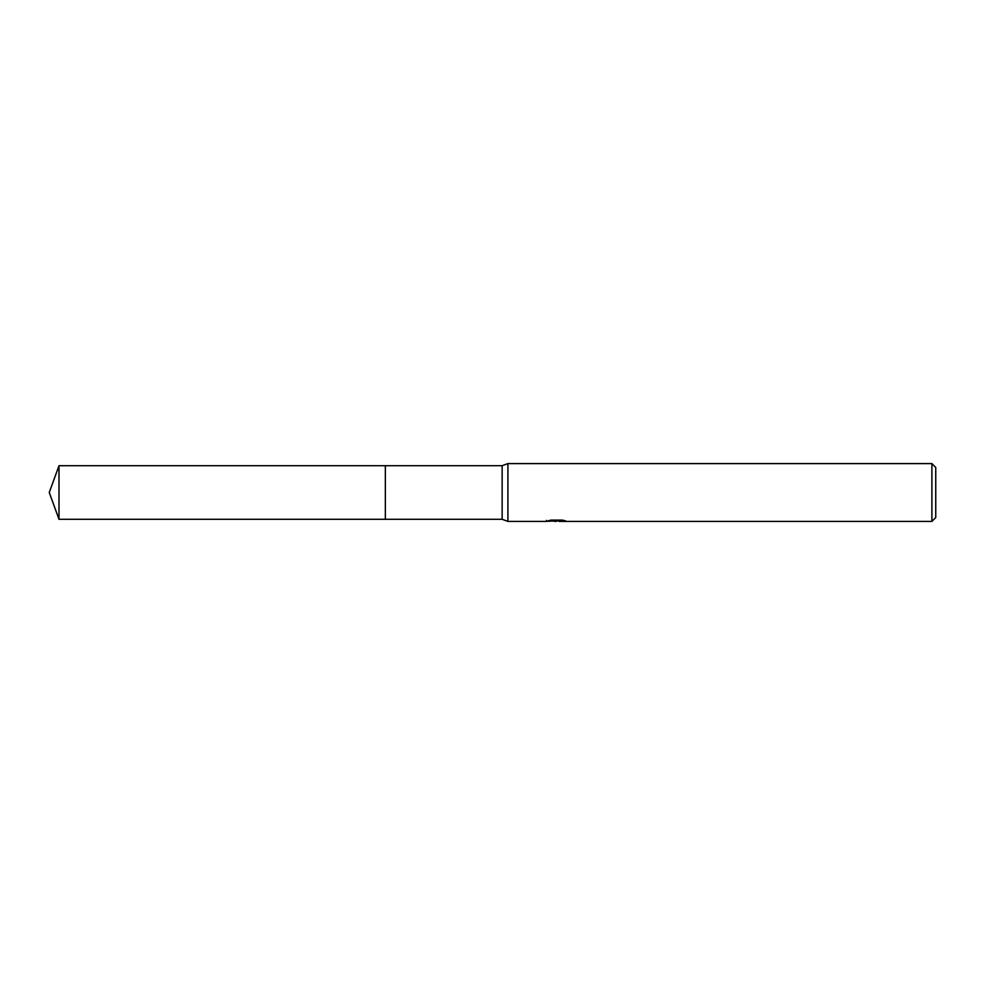 <?xml version="1.0" encoding="UTF-8"?>
<svg xmlns="http://www.w3.org/2000/svg" width="985" height="985" viewBox="0 0 985 985"><rect width="100%" height="100%" fill="white"/><g stroke="black" fill="none" stroke-linecap="round" stroke-linejoin="round"><path stroke-width="1.48" d="M546.466 520.388L546.256 521.41L507.915 521.41L502.141 519.292L385.344 519.292L385.344 465.708L502.141 465.708L507.915 463.59L931.896 463.59L935.75 467.444L935.75 517.556L931.896 521.41L559.16 521.41L559.049 520.425L560.49 520.105M385.357 519.292L385.357 465.708M502.141 519.292L502.141 465.708M507.915 521.41L507.915 463.59M559.049 520.954L552.733 521.127M556.094 521.41L554.727 521.41M931.896 521.41L931.896 463.59M546.466 521.348L557.251 520.856L548.005 520.856L551.021 520.105L562.423 520.105L565.735 520.942L559.049 521.385M559.16 520.449L557.251 520.449M557.251 520.105L557.251 520.856M59.002 519.292L59.002 465.708L385.344 465.708L385.344 519.292L59.002 519.292L49.25 492.5L59.002 465.708"/></g></svg>
